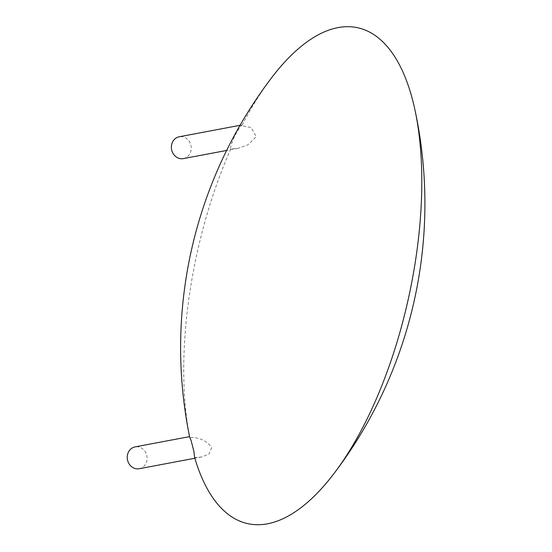 <?xml version="1.0" encoding="UTF-8"?>
<svg xmlns="http://www.w3.org/2000/svg" width="552" height="552" viewBox="0 0 552 552"><rect width="100%" height="100%" fill="white"/><g stroke="black" fill="none" stroke-linecap="round" stroke-linejoin="round"><path stroke-width="0.41" stroke-dasharray="2.76 2.07" d="M183.354 158.61A11.109 9.895 79.3 0 0 191.02 145.859A11.109 9.895 79.3 0 0 179.241 136.772M241.852 125.718L241.479 125.042L236.159 133.315C232.012 141.698 230.218 146.901 230.777 148.93L237.843 148.343L247.682 144.955L256.197 136.779L251.215 127.553L241.852 125.718A253.968 108.082 -77.5 0 1 271.625 77.749M230.777 148.93A253.968 108.082 -77.5 0 0 189.729 437.336L189.591 436.618A446.037 446.037 0 0 0 189.605 436.832M194.628 457.539L201.459 456.994L208.884 454.137L211.651 447.803C207.283 441.027 199.976 437.536 189.729 437.336M139.221 468.731A11.109 9.895 79.3 0 0 146.977 459.995A11.109 9.895 79.3 0 0 135.102 446.892M241.479 125.042L240.044 125.311M237.843 148.343L226.63 150.454M201.459 456.994L194.835 458.243"/><path stroke-width="0.83" d="M240.044 125.311L179.241 136.772A11.109 9.895 79.3 0 0 171.486 145.507A11.109 9.895 79.3 0 0 183.354 158.61L226.63 150.454M189.729 437.336L191.116 440.551L193.89 451.405L194.628 457.539A253.968 108.082 -77.5 0 0 333.912 473.637A253.968 108.082 -77.5 0 0 414.89 109.627A253.968 108.082 -77.5 0 0 338.079 27.6A253.968 108.082 -77.5 0 0 271.625 77.749A446.037 446.037 0 0 0 189.564 436.625L135.102 446.892A11.109 9.895 79.3 0 0 127.443 459.643A11.109 9.895 79.3 0 0 139.221 468.731L194.835 458.243M333.912 473.637A446.037 446.037 0 0 0 414.89 109.627"/></g></svg>
